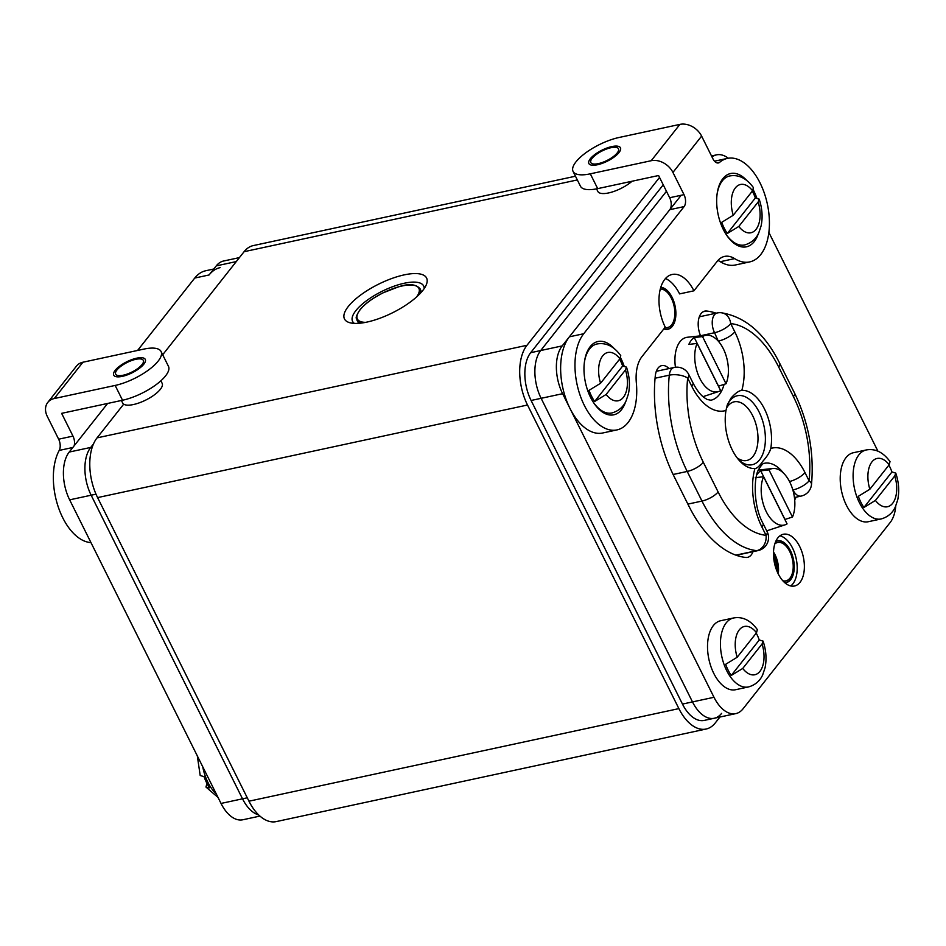 <?xml version="1.0" encoding="UTF-8"?>
<svg xmlns="http://www.w3.org/2000/svg" width="946" height="946" viewBox="0 0 946 946"><rect width="100%" height="100%" fill="white"/><g stroke="black" fill="none" stroke-linecap="round" stroke-linejoin="round"><path stroke-width="1.42" d="M719.93 717.033L715.271 722.933A44.107 24.549 -102.2 0 1 706.094 729.035A44.107 24.549 -102.2 0 1 678.885 708.613L527.513 405.018A44.107 24.549 -102.2 0 1 526.981 345.29L659.551 177.422M123.69 404.155L97.06 437.868A44.107 24.549 77.8 0 0 97.592 497.596L248.964 801.191A44.107 24.549 77.8 0 0 276.173 821.613L706.094 729.035M575.464 176.216L253.256 245.593A44.107 24.549 77.8 0 0 244.092 251.695L162.688 354.762M422.791 290.469A45.881 15.916 -26.5 0 0 426.303 284.746A45.881 15.916 -26.5 0 0 404.179 274.884A45.881 15.916 -26.5 0 0 348.27 306.516A45.881 15.916 -26.5 0 0 350.02 322.775A45.881 15.916 -26.5 0 0 366.882 322.101A45.881 15.916 -26.5 0 0 422.791 290.469M424.175 288.601A39.697 13.776 -26.5 0 0 423.642 285.964A39.697 13.776 -26.5 0 0 404.261 283.244A39.697 13.776 -26.5 0 0 355.873 310.619A39.697 13.776 -26.5 0 0 352.586 321.392A39.697 13.776 -26.5 0 0 354.383 323.39M93.512 443.899L90.721 447.434A35.286 19.641 77.8 0 0 91.147 495.207L242.519 798.814A35.286 19.641 77.8 0 0 258.684 814.944A35.286 19.641 -102.2 0 1 242.519 798.814L91.147 495.207A35.286 19.641 -102.2 0 1 90.721 447.434L93.512 443.899M721.609 713.379A35.286 19.641 -102.2 0 1 714.265 718.25A35.286 19.641 -102.2 0 1 692.496 701.92L541.124 398.313A35.286 19.641 -102.2 0 1 540.71 350.528L666.457 191.293L540.71 350.528A35.286 19.641 77.8 0 0 541.124 398.313L692.496 701.92A35.286 19.641 77.8 0 0 714.265 718.25L704.238 720.414A35.286 19.641 77.8 0 1 682.468 704.072L531.096 400.477A35.286 19.641 77.8 0 1 530.671 352.692L663.241 184.837M239.421 257.608L223.587 261.013A35.286 19.641 77.8 0 0 216.256 265.885L209.078 274.967A52.929 29.456 -102.2 0 1 220.087 267.659M259.925 816.091L242.791 819.78A35.286 19.641 77.8 0 1 221.021 803.438L69.649 499.843A35.286 19.641 77.8 0 1 69.224 452.058L107.608 403.457M895.767 505.968A35.286 19.641 -102.2 0 1 890.127 522.57L743.107 708.743A35.286 19.641 -102.2 0 1 735.763 713.627A35.286 19.641 -102.2 0 1 713.994 697.285L562.622 393.69A35.286 19.641 -102.2 0 1 562.196 345.905L681.167 195.266M712.019 156.977A35.286 19.641 -102.2 0 1 716.56 154.86A35.286 19.641 -102.2 0 1 728.314 158.242M877.935 451.183L768.85 232.397M663.95 328.759A21.179 11.79 77.8 0 0 667.864 329.054A21.179 11.79 77.8 0 0 672.015 297.458A21.179 11.79 77.8 0 0 660.746 287.525M778.168 573.749A26.464 14.734 77.8 0 0 794.498 586A26.464 14.734 77.8 0 0 799.689 546.504A26.464 14.734 77.8 0 0 783.359 534.254A26.464 14.734 77.8 0 0 778.168 573.749M716.11 313.197A110.28 61.372 77.8 0 0 706.52 311.033A17.643 9.815 77.8 0 0 704.77 311.128A17.643 9.815 77.8 0 0 700.572 335.842M669.023 368.562A17.643 9.815 77.8 0 0 661.739 365.617A17.643 9.815 77.8 0 0 655.294 375.905A110.28 61.372 77.8 0 0 673.954 476.193L688.723 505.803A110.28 61.372 77.8 0 0 745.803 557.442A17.643 9.815 77.8 0 0 747.565 557.348A17.643 9.815 77.8 0 0 752.981 551.672M794.687 499.843A17.643 9.815 77.8 0 0 796.012 497.182M779.953 535.838A26.464 14.734 -102.2 0 1 792.523 548.041A26.464 14.734 -102.2 0 1 790.738 585.952M784.553 582.511A21.179 11.79 77.8 0 0 786.221 582.369A21.179 11.79 77.8 0 0 790.371 550.773A21.179 11.79 77.8 0 0 777.305 540.97A21.179 11.79 77.8 0 0 775.72 541.526M794.439 497.525L801.132 496.082A13.232 7.367 -102.2 0 1 792.961 489.957A13.232 4.588 -26.5 0 0 809.09 480.828A13.232 5.57 6 0 1 811.502 484.518C814.281 452.898 808.617 422.389 794.51 393.004A13.232 4.588 -26.5 0 1 793.41 396.587A92.637 51.557 -102.2 0 1 809.09 480.828L804.963 472.562A52.929 29.456 -102.2 0 0 804.928 472.48A52.929 29.456 77.8 0 0 770.777 448.463A39.697 22.101 77.8 0 0 764.51 409.027A39.697 22.101 77.8 0 0 741.818 390.391A52.929 29.456 77.8 0 0 734.817 331.869L730.702 323.591A92.637 51.557 -102.2 0 1 778.653 366.965A13.232 4.588 153.5 0 0 779.74 363.382C764.936 333.642 745.448 316.756 721.266 312.748L721.266 312.748A13.232 10.82 95.7 0 1 730.702 323.591A13.232 4.588 153.5 0 1 714.573 332.72L700.537 335.747M737.064 457.781A30 16.697 77.8 0 0 746.808 460.477A30 16.697 77.8 0 0 753.051 456.327A30 16.697 77.8 0 0 755.085 421.455A30 16.697 77.8 0 0 734.179 401.825A30 16.697 77.8 0 0 727.947 405.976A30 16.697 77.8 0 0 726.386 408.341M736.225 555.278L758.101 550.572A13.232 7.367 -102.2 0 1 756.788 550.643A13.232 10.82 -84.3 0 0 766.059 535.318A92.637 51.557 -102.2 0 1 718.109 491.944L703.339 462.322A92.637 51.557 -102.2 0 1 687.671 378.081L691.786 386.358A52.929 29.456 -102.2 0 0 691.833 386.441A52.929 29.456 77.8 0 0 725.984 410.446L727.45 404.486L730.998 398.1C735.385 393.181 738.992 390.615 741.818 390.391M770.777 448.463C769.689 452.342 766.97 456.682 762.618 461.494C759.496 466.142 756.942 468.483 754.932 468.518A52.929 29.456 77.8 0 0 761.932 527.052A13.232 4.588 153.5 0 0 763.032 523.457C752.756 505.105 753.915 475.164 759.07 468.849C761.506 464.9 763.268 463.055 764.344 463.304A39.697 22.101 77.8 0 1 783.489 473.095M725.984 410.446A39.697 22.101 77.8 0 0 740.115 461.388A39.697 22.101 77.8 0 0 754.932 468.518M691.786 386.358A13.232 4.588 -26.5 0 0 692.886 382.763L688.759 374.498A13.232 4.588 153.5 0 1 687.671 378.081A13.232 5.57 -174 0 0 669.295 375.172L655.07 378.234M727.001 405.881A35.286 19.641 -102.2 0 1 730.028 400.607A35.286 19.641 -102.2 0 1 737.372 395.735A35.286 19.641 -102.2 0 1 761.968 418.818A35.286 19.641 -102.2 0 1 759.567 459.851A35.286 19.641 -102.2 0 1 752.224 464.723A35.286 19.641 -102.2 0 1 738.755 459.898M775.862 541.218A21.391 11.908 -102.2 0 1 777.257 540.757A21.391 11.908 -102.2 0 1 792.169 554.746A21.391 11.908 -102.2 0 1 790.714 579.626A21.391 11.908 -102.2 0 1 786.268 582.582A21.391 11.908 -102.2 0 1 784.802 582.724M782.815 580.749A19.63 10.926 77.8 0 0 785.901 580.856A19.63 10.926 77.8 0 0 789.981 578.148A19.63 10.926 77.8 0 0 791.317 555.314A19.63 10.926 77.8 0 0 777.636 542.472A19.63 10.926 77.8 0 0 774.857 543.844M776.678 570.367A18.53 10.311 77.8 0 0 773.544 555.822M660.805 287.312A21.391 11.908 -102.2 0 1 674.332 303.051A21.391 11.908 -102.2 0 1 672.358 326.311A21.391 11.908 -102.2 0 1 667.911 329.267A21.391 11.908 -102.2 0 1 663.82 328.924M664.908 327.553A19.63 10.926 77.8 0 0 667.533 327.541A19.63 10.926 77.8 0 0 671.613 324.833A19.63 10.926 77.8 0 0 673.245 302.897A19.63 10.926 77.8 0 0 660.32 289.038M718.463 386.275A29.716 16.543 -102.2 0 0 718.511 386.169L726.031 383.733L702.523 336.575A28.877 16.07 -102.2 0 1 706.426 335.215L687.435 337.249A30.875 17.182 77.8 0 0 680.02 341.683A30.875 17.182 77.8 0 0 675.432 367.249M697.107 343.433L720.615 390.592A28.877 16.07 -102.2 0 1 718.558 391.561A28.877 16.07 -102.2 0 1 699.023 376.721A28.877 16.07 -102.2 0 1 697.107 343.433L688.854 344.403A29.716 16.543 -102.2 0 1 691.254 340.335A29.716 16.543 -102.2 0 1 694.269 337.545L702.523 336.575M706.426 335.215A28.877 16.07 -102.2 0 1 724.754 351.947A28.877 16.07 -102.2 0 1 726.031 383.733M718.511 386.169L694.269 337.545M766.721 530.848A30.875 17.182 77.8 0 0 766.863 530.801L785.014 524.853A28.877 16.07 -102.2 0 1 765.48 510.012A28.877 16.07 -102.2 0 1 763.564 476.725L755.31 477.683M784.92 519.567A29.716 16.543 -102.2 0 0 784.967 519.449L792.488 517.024L768.98 469.866L760.726 470.824A29.716 16.543 -102.2 0 0 757.699 473.627A29.716 16.543 -102.2 0 0 756.788 474.904M768.98 469.866A28.877 16.07 -102.2 0 1 772.882 468.495A28.877 16.07 -102.2 0 1 791.211 485.239A28.877 16.07 -102.2 0 1 792.488 517.024M784.967 519.449L760.726 470.824M763.564 476.725L787.072 523.883A28.877 16.07 -102.2 0 1 785.014 524.853M197.312 755.889L200.197 775.519L204.005 776.642A35.144 19.559 77.8 0 0 206.535 782.567A35.144 19.559 77.8 0 0 209.586 787.829L205.932 787.025L207.032 783.525M866.276 449.953L853.375 452.732A35.286 19.641 77.8 0 0 846.469 505.389A35.286 19.641 77.8 0 0 868.239 521.731L881.14 518.952A35.286 19.641 -102.2 0 1 859.358 502.61A35.286 19.641 -102.2 0 1 866.276 449.953C875.251 448.345 883.162 452.223 890.02 461.589L889.181 464.77L869.847 489.248A24.702 13.752 -102.2 0 1 871.964 461.861A24.702 13.752 -102.2 0 1 889.181 464.77M888.933 465.089A35.144 19.559 -102.2 0 1 889.417 466.059A35.144 19.559 -102.2 0 1 891.948 471.971L895.756 473.095L894.762 475.944A24.702 13.752 -102.2 0 1 892.646 503.331A24.702 13.752 -102.2 0 1 875.417 500.434L863.899 507.494A35.144 19.559 -102.2 0 1 860.86 502.231A35.144 19.559 -102.2 0 1 858.329 496.307L869.847 489.248M875.417 500.434L894.762 475.944M891.948 471.971L863.899 507.494M733.599 617.963L720.698 620.73A35.286 19.641 77.8 0 0 713.781 673.398A35.286 19.641 77.8 0 0 735.55 689.729L748.452 686.95A35.286 19.641 -102.2 0 1 726.682 670.619A35.286 19.641 -102.2 0 1 733.599 617.963C742.563 616.354 750.485 620.233 757.344 629.598L756.504 632.768L737.171 657.257A24.702 13.752 -102.2 0 1 739.287 629.87A24.702 13.752 -102.2 0 1 756.504 632.768M756.244 633.099A35.144 19.559 -102.2 0 1 756.741 634.057A35.144 19.559 -102.2 0 1 759.271 639.981L763.079 641.104L762.074 643.954A24.702 13.752 -102.2 0 1 759.957 671.341A24.702 13.752 -102.2 0 1 742.74 668.444L731.223 675.491A35.144 19.559 -102.2 0 1 728.172 670.229A35.144 19.559 -102.2 0 1 725.641 664.317L737.171 657.257M742.74 668.444L762.074 643.954M759.271 639.981L731.223 675.491M619.642 359.113A35.144 19.559 -102.2 0 1 620.138 360.083A35.144 19.559 -102.2 0 1 622.669 365.996L626.477 367.119L625.472 369.969A24.702 13.752 -102.2 0 1 623.355 397.355A24.702 13.752 -102.2 0 1 606.138 394.458L594.62 401.518A35.144 19.559 -102.2 0 1 591.569 396.256A35.144 19.559 -102.2 0 1 589.039 390.331L600.568 383.272L619.902 358.794L620.742 355.613C613.883 346.248 605.96 342.369 596.997 343.977A35.286 19.641 -102.2 0 0 584.368 362.46M606.138 394.458L625.472 369.969M622.669 365.996L594.62 401.518M679.902 124.387A17.643 13.315 -141.7 0 1 701.613 136.106L712.953 158.857A8.821 4.907 77.8 0 0 718.404 162.937A8.821 4.907 77.8 0 0 719.681 162.298A52.929 29.456 -102.2 0 1 727.391 158.408A52.929 29.456 -102.2 0 1 742.456 161.707A52.929 29.456 -102.2 0 1 769.193 216.859A52.929 29.456 -102.2 0 1 749.681 261.912A52.929 29.456 -102.2 0 1 734.616 258.613A35.286 19.641 77.8 0 0 724.577 256.413A35.286 19.641 77.8 0 0 717.234 261.297L693.926 290.812A35.286 19.641 77.8 0 0 672.145 274.47A35.286 19.641 77.8 0 0 665.239 327.139L641.932 356.654A35.286 19.641 77.8 0 0 636.362 383.024A52.929 29.456 -102.2 0 1 628.002 422.59A52.929 29.456 -102.2 0 1 616.993 429.91A52.929 29.456 -102.2 0 1 580.099 395.286A52.929 29.456 -102.2 0 1 583.706 333.737L684.112 206.595A8.821 4.907 77.8 0 0 684.005 194.651L672.925 172.432A17.643 13.315 38.3 0 0 651.215 160.714L679.902 124.387L618.991 137.501A35.286 12.239 153.5 0 0 585.539 152.98A35.286 12.239 153.5 0 0 573.075 171.415A35.286 12.239 153.5 0 0 590.304 173.828L651.215 160.714M756.741 197.927A37.497 20.871 77.8 0 0 753.773 190.856A37.497 20.871 77.8 0 0 753.241 189.815M746.725 180.414A37.497 20.871 77.8 0 0 722.85 178.688A37.497 20.871 77.8 0 0 719.007 185.889A37.497 20.871 77.8 0 0 723.3 229.452A37.497 20.871 77.8 0 0 730.726 240.319A37.497 20.871 77.8 0 0 754.222 241.632A37.497 20.871 77.8 0 0 758.243 233.899M624.064 365.936A37.497 20.871 77.8 0 0 621.096 358.865A37.497 20.871 77.8 0 0 620.552 357.813M614.049 348.412A37.497 20.871 77.8 0 0 590.162 346.697A37.497 20.871 77.8 0 0 586.331 353.899A37.497 20.871 77.8 0 0 590.611 397.462A37.497 20.871 77.8 0 0 598.049 408.317A37.497 20.871 77.8 0 0 621.546 409.642A37.497 20.871 77.8 0 0 625.566 401.908M610.927 147.718A15.443 5.357 -26.5 0 0 596.287 154.494A15.443 5.357 -26.5 0 0 590.836 162.558A15.443 5.357 -26.5 0 0 598.38 163.611A15.443 5.357 -26.5 0 0 613.02 156.835A15.443 5.357 -26.5 0 0 618.471 148.77A15.443 5.357 -26.5 0 0 610.927 147.718M573.075 171.415L580.454 186.22A35.286 12.239 -26.5 0 0 597.695 188.632L658.593 175.518L669.673 197.738A8.821 4.907 -102.2 0 1 669.78 209.681L569.374 336.823A52.929 29.456 77.8 0 0 565.767 398.372A52.929 29.456 77.8 0 0 602.673 432.996L616.993 429.91M665.523 278.514A35.286 19.641 -102.2 0 1 679.595 293.899L693.926 290.812M717.943 260.457A35.286 19.641 -102.2 0 1 720.284 261.699A52.929 29.456 77.8 0 0 735.349 264.998L749.681 261.912M596.559 188.869L597.837 191.423A22.054 7.651 -26.5 0 0 608.609 192.937A22.054 7.651 -26.5 0 0 632.058 181.242M597.482 164.746A17.643 6.125 153.5 0 1 588.861 163.54A17.643 6.125 153.5 0 1 595.093 154.328A17.643 6.125 153.5 0 1 611.826 146.583A17.643 6.125 153.5 0 1 620.446 147.789A17.643 6.125 153.5 0 1 614.214 157.001A17.643 6.125 153.5 0 1 597.482 164.746M752.33 191.104A35.144 19.559 -102.2 0 1 752.815 192.073A35.144 19.559 -102.2 0 1 755.346 197.986L759.153 199.109L758.16 201.959A24.702 13.752 -102.2 0 1 756.043 229.346A24.702 13.752 -102.2 0 1 738.814 226.449L727.297 233.508A35.144 19.559 -102.2 0 1 724.258 228.246A35.144 19.559 -102.2 0 1 721.727 222.322L733.245 215.274L752.578 190.785L753.418 187.615C746.56 178.238 738.649 174.36 729.673 175.968A35.286 19.641 -102.2 0 0 717.056 194.45M738.814 226.449L758.16 201.959M755.346 197.986L727.297 233.508M90.958 542.59A52.929 29.456 77.8 0 1 53.721 485.629A52.929 29.456 77.8 0 1 59.22 450.414A8.821 4.907 -102.2 0 0 58.64 439.192L47.3 416.441A17.643 13.315 38.3 0 1 47.785 402.417A17.643 13.315 38.3 0 1 54.241 398.55L115.152 385.436A35.286 12.239 153.5 0 0 148.617 369.945A35.286 12.239 153.5 0 0 161.08 351.522A35.286 12.239 153.5 0 0 143.839 349.109L82.929 362.223A17.643 13.315 -141.7 0 0 76.472 366.102L47.785 402.417M213.784 269.007L205.755 270.745A52.929 29.456 77.8 0 0 194.746 278.053L137.572 350.458M123.217 375.219A15.443 5.357 -26.5 0 0 137.856 368.443A15.443 5.357 -26.5 0 0 143.307 360.379A15.443 5.357 -26.5 0 0 135.775 359.326A15.443 5.357 -26.5 0 0 121.135 366.102A15.443 5.357 -26.5 0 0 115.684 374.155A15.443 5.357 -26.5 0 0 123.217 375.219M74.143 445.826A8.821 4.907 77.8 0 0 72.972 436.094L61.632 413.355L122.531 400.241A35.286 12.239 -26.5 0 0 155.995 384.762A35.286 12.239 -26.5 0 0 168.459 366.339L161.08 351.522M121.407 400.489L122.684 403.031A22.054 7.651 -26.5 0 0 133.457 404.533A22.054 7.651 -26.5 0 0 154.364 394.86A22.054 7.651 -26.5 0 0 162.156 383.343L160.879 380.789M136.673 358.191A17.643 6.125 153.5 0 1 145.282 359.397A17.643 6.125 153.5 0 1 139.05 368.609A17.643 6.125 153.5 0 1 122.33 376.354A17.643 6.125 153.5 0 1 113.709 375.148A17.643 6.125 153.5 0 1 119.941 365.925A17.643 6.125 153.5 0 1 136.673 358.191M248.964 801.191L678.885 708.613M577.32 179.941L244.092 251.695M97.06 437.868L526.981 345.29M527.513 405.018L97.592 497.596M221.021 803.438L247.261 797.797M96.007 494.167L69.649 499.843M69.224 452.058L92.294 447.091M530.671 352.692L562.196 345.905M562.622 393.69L531.096 400.477M682.468 704.072L713.994 697.285M236.287 261.581L216.256 265.885M706.52 311.033L703.138 311.766M793.41 396.587L778.653 366.965M804.963 472.562A13.232 4.588 153.5 0 1 789.508 481.526M792.843 489.981L792.653 489.33M761.932 527.052L766.059 535.318A13.232 4.588 -26.5 0 0 767.159 531.723L763.032 523.457M735.846 555.148L756.788 550.643A105.869 58.924 -102.2 0 1 701.979 501.073A13.232 4.588 -26.5 0 0 718.109 491.944M687.872 504.112L701.979 501.073L687.21 471.451L673.114 474.49M703.339 462.322A13.232 4.588 153.5 0 1 687.21 471.451A105.869 58.924 -102.2 0 1 669.295 375.172A13.232 7.367 -102.2 0 1 671.376 369.295A13.232 7.367 -102.2 0 1 674.131 367.462L656.323 371.293M692.886 382.763C696.41 389.575 700.064 394.435 703.836 397.367L707.111 399.472L710.919 400.229A39.697 22.101 77.8 0 0 719.173 394.742A39.697 22.101 77.8 0 0 724.092 384.36M719.409 342.487A39.697 22.101 77.8 0 0 718.688 340.986A13.232 4.588 -26.5 0 0 734.817 331.869M718.25 341.092L714.573 332.72A13.232 7.367 -102.2 0 1 714.407 314.805A13.232 7.367 -102.2 0 1 717.163 312.972L699.354 316.804M773.521 552.05A19.63 10.926 -102.2 0 1 778.215 573.82M777.695 572.756A19.369 10.784 77.8 0 0 773.497 553.233M202.751 766.804A35.286 19.641 77.8 0 0 207.907 782.33A35.286 19.641 77.8 0 0 216.244 793.848M626.477 367.119C629.539 376.26 630.202 385.152 628.451 393.82L626.11 400.797C624.916 403.516 621.427 410.316 611.849 412.976A35.286 19.641 -102.2 0 1 592.74 401.329M600.568 383.272A24.702 13.752 -102.2 0 1 602.685 355.885A24.702 13.752 -102.2 0 1 619.902 358.794M701.613 136.106L672.925 172.432M590.304 173.828L597.695 188.632M669.673 197.738L684.005 194.651M684.112 206.595L669.78 209.681M569.374 336.823L583.706 333.737M719.681 162.298L716.962 162.878M734.616 258.613L720.284 261.699M759.165 199.109C762.228 208.25 762.878 217.154 761.128 225.81L758.798 232.799C757.592 235.519 754.104 242.306 744.537 244.967A35.286 19.641 -102.2 0 1 725.428 233.319M733.245 215.274A24.702 13.752 -102.2 0 1 735.361 187.887A24.702 13.752 -102.2 0 1 752.578 190.785M82.929 362.223L54.241 398.55M122.531 400.241L115.152 385.436M209.078 274.967L194.746 278.053M58.64 439.192L72.972 436.106M59.22 450.414L72.842 447.482M421.538 291.983L420.119 288.849A35.262 12.227 153.5 0 1 419.858 293.804M365.641 322.361A34.375 11.931 153.5 0 1 360.201 309.685L360.201 309.685A34.375 11.931 153.5 0 1 401.542 286.106A34.375 11.931 153.5 0 1 416.571 296.973M361.135 323.083A35.262 12.227 153.5 0 1 357.02 320.316C357.139 317.631 353.733 319.854 359.87 309.886C363.039 305.913 367.71 301.951 373.859 297.99L382.681 293L398.798 286.721C408.944 283.398 416.063 284.119 420.119 288.849M735.763 713.627L714.265 718.25M716.56 154.86L711.51 155.948M794.51 393.004L779.74 363.382M801.132 496.082A13.232 13.232 0 0 0 811.502 484.518M758.101 550.572A13.232 13.232 0 0 0 767.159 531.723M688.759 374.498A13.232 13.232 0 0 0 674.131 367.462M721.266 312.748A13.232 13.232 0 0 0 717.163 312.972M718.558 391.561L702.996 396.67M772.882 468.495L758.503 470.044M218.029 797.443L205.932 787.025M881.14 518.952C890.706 516.291 894.195 509.492 895.401 506.772L897.73 499.795C899.48 491.128 898.83 482.235 895.767 473.095M748.452 686.95C758.03 684.289 761.518 677.502 762.713 674.782L765.054 667.805C766.804 659.137 766.142 650.233 763.079 641.104M714.502 161.187L727.391 158.408M358.664 323.331L357.02 320.316"/></g></svg>
